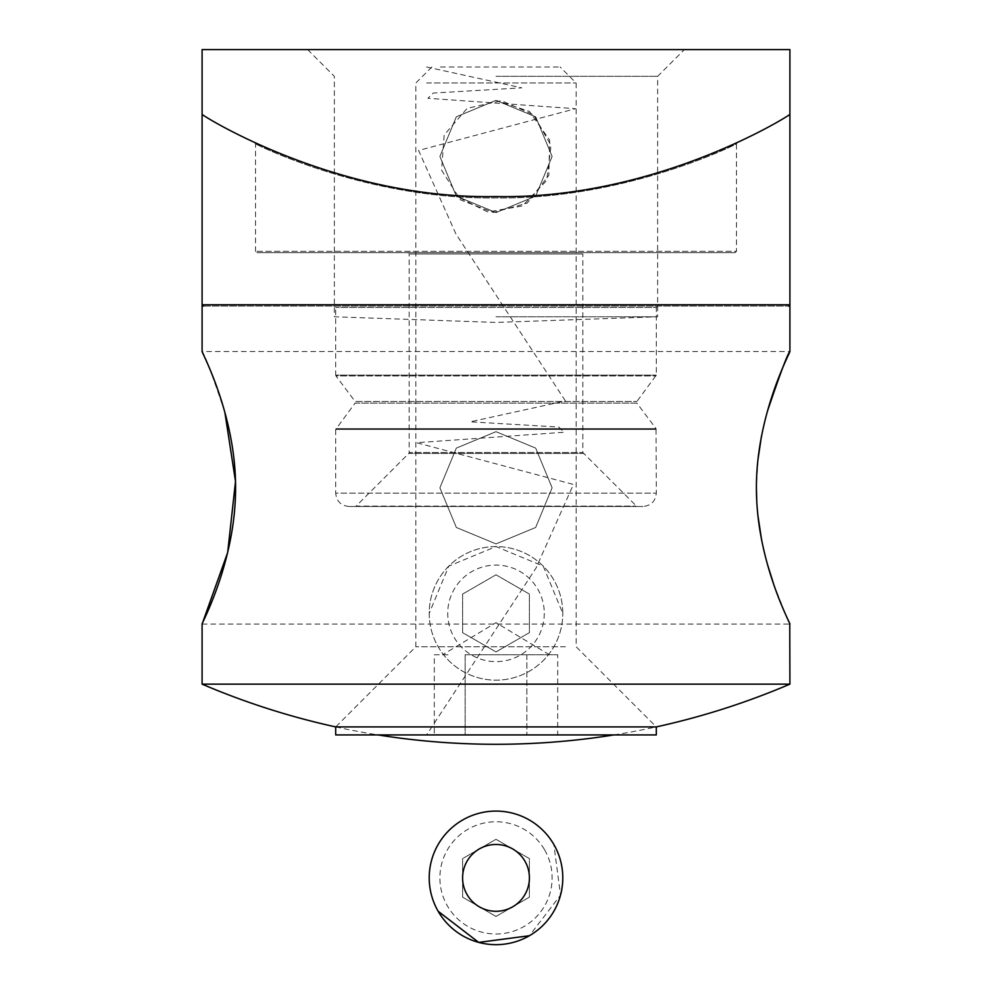 <?xml version="1.0" encoding="UTF-8"?>
<svg xmlns="http://www.w3.org/2000/svg" width="992" height="992" viewBox="0 0 992 992"><rect width="100%" height="100%" fill="white"/><g stroke="black" fill="none" stroke-linecap="round" stroke-linejoin="round"><path stroke-width="0.74" stroke-dasharray="4.96 3.72" d="M334.354 306.094L657.646 306.094L334.354 306.094L335.693 307.433L335.693 375.125L656.307 375.125L335.693 375.125L335.953 375.918L656.047 375.918L335.953 375.918L355.124 401.487L636.876 401.487L355.124 401.487L355.124 403.087L636.876 403.087L656.047 428.643L335.953 428.643L656.047 428.643L656.307 493.136C655.526 501.245 651.062 505.697 642.952 506.49L349.048 506.49L642.952 506.49M355.173 506.49L636.827 506.49L355.173 506.49L635.884 506.094L356.116 506.094L408.778 453.443L583.222 453.443L408.778 453.443L409.163 452.501L582.837 452.501L409.163 452.501L409.163 254.002L582.837 254.002L582.837 452.501L636.827 506.49M584.176 252.662L407.824 252.662L584.176 252.662L582.837 254.002L409.163 254.002L407.824 252.662M735.134 252.662L256.866 252.662L735.134 252.662L736.473 251.323L255.527 251.323L736.473 251.323L736.473 143.828C738.346 143.344 626.101 199.876 496.174 197.892C365.465 199.888 253.518 143.208 255.527 143.828C253.741 143.332 365.49 199.814 495.74 197.892C626.051 199.95 738.408 143.319 736.473 143.828L737.217 142.625C739.3 142.03 626.77 198.561 495.839 196.552C366.532 198.45 255.403 143.356 254.808 142.637C250.244 140.678 363.246 198.524 496.136 196.552C621.438 198.45 730.806 146.345 736.783 142.836L736.783 142.836M202.095 114.34C200.905 114.551 334.713 199.59 495.504 196.552C656.555 199.938 791.653 114.34 789.905 114.34M203.434 306.094L788.566 306.094L203.434 306.094M349.048 506.49C340.938 505.697 336.474 501.245 335.693 493.136L656.307 493.136L335.693 493.136L335.693 429.449L656.307 429.449L335.693 429.449L355.124 403.087L636.876 403.087L636.876 401.487L656.307 375.125L656.307 307.433L335.693 307.433L656.307 307.433L657.646 306.094M202.095 684.133L789.905 684.133M202.095 49.6L789.905 49.6M496 100.366L456.32 116.808L439.89 156.451L456.332 196.156L496 212.586L535.655 196.168L552.11 156.5L535.705 116.82L496 100.366L535.692 116.82L552.11 156.438L535.668 196.156L496.025 212.586L456.32 196.143L439.89 156.476L456.32 116.808L496 100.366L529.418 111.414L549.692 140.182L548.824 175.373L527.174 203.124L493.247 212.511L460.4 199.851L441.576 170.103L444.168 134.999L467.158 108.351L501.506 100.638L533.684 114.898L551.031 145.526L546.716 180.47L522.449 205.952L487.766 211.978L456.32 196.156M496 431.681L456.32 448.124L439.89 487.766L456.332 527.459L496 543.901L535.655 527.484L552.11 487.816L535.705 448.136L496 431.681L535.668 448.099L552.11 487.729L535.668 527.471L496.062 543.901L456.345 527.484L439.89 487.828L456.32 448.111L496 431.681M224.849 412.226C211.817 373.476 204.24 353.239 202.095 351.515L789.905 351.515M767.436 411.209L761.41 436.48M757.838 460.449L756.412 487.791M756.76 501.295L757.801 514.798M761.658 540.33L767.262 563.766M773.524 583.73L785.577 614.457M788.665 621.364L789.768 623.757M496 76.322L657.646 76.322L496 76.322M496 316.783L657.646 316.783L496 316.783M434.298 654.782L449.723 654.782L434.298 654.782L434.298 734.936L465.149 734.936L434.298 734.936M465.149 654.782L496 654.782L465.149 654.782L465.149 734.936L526.851 734.936L465.149 734.936L465.149 654.782L557.702 654.782L465.149 654.782M440.46 66.972L560.12 66.972L440.46 66.972M426.585 82.993L576.154 82.993L426.585 82.993M565.415 646.759L415.846 646.759L565.415 646.759M557.702 734.936L526.851 734.936L557.702 734.936L557.702 654.782M335.693 734.936L656.307 734.936M431.88 66.972L415.846 82.993L415.846 646.759L335.693 726.913L656.307 726.913L576.154 646.759L576.154 82.993L560.12 66.972M526.851 654.782L526.851 734.936L526.851 654.782M562.799 613.366A66.799 66.799 0 0 0 462.607 555.52A66.799 66.799 0 0 0 462.607 671.212A66.799 66.799 0 0 0 562.799 613.366A66.799 66.799 0 0 1 462.607 671.212A66.799 66.799 0 0 1 462.607 555.52A66.799 66.799 0 0 1 562.799 613.366L543.232 566.134L496 546.567L448.768 566.134L429.201 613.366M462.607 594.084L496 574.802L529.393 594.084L529.393 632.648L496 651.93L462.607 632.648L462.607 594.084L496 574.802L529.393 594.084L529.393 632.648L496 651.93L462.607 632.648L462.607 594.084M544.286 613.366A48.286 48.286 0 0 1 471.857 655.179A48.286 48.286 0 0 1 471.857 571.553A48.286 48.286 0 0 1 544.286 613.366M544.596 849.822A56.11 56.11 0 0 1 496 933.993A56.11 56.11 0 0 1 447.404 849.822A56.11 56.11 0 0 1 544.596 849.822M496 916.447L462.607 897.165L462.607 858.601L496 839.319L529.393 858.601L529.393 897.165L496 916.447L462.607 897.165L462.607 858.601L496 839.319L529.393 858.601L529.393 897.165L496 916.447M553.846 844.477A66.799 66.799 0 0 0 462.607 820.037A66.799 66.799 0 0 0 438.154 911.276A66.799 66.799 0 0 0 529.393 935.729A66.799 66.799 0 0 0 553.846 844.477L560.517 895.168L529.393 935.729M426.585 66.972L521.767 87.842L433.219 93.062L427.936 98.282L575.472 108.711L418.574 150.462L455.923 233.963L565.415 400.954L470.233 421.823L558.781 427.044L564.064 432.264L416.528 442.705L573.426 484.443L536.077 567.945L426.585 734.936M789.905 304.767L202.095 304.767M254.808 142.637L255.527 143.828L255.527 251.323L256.866 252.662M335.693 726.913A748.129 748.129 0 0 0 378.076 734.936M613.924 734.936A748.129 748.129 0 0 0 656.258 726.913M307.632 49.6L334.354 76.322L334.354 316.783L496 322.437L657.646 316.783L657.646 76.322L684.368 49.6M202.095 624.055L789.905 624.055M549.432 654.782L496 622.666L442.568 654.782"/><path stroke-width="1.49" d="M789.905 304.767L789.905 114.34C791.108 114.551 656.989 199.752 496 196.552C335.147 199.776 200.359 114.34 202.095 114.34L202.095 304.767L789.905 304.767L788.566 306.094M203.434 306.094L202.095 304.767M789.768 623.757L789.905 684.133L202.095 684.133L202.095 624.055L227.664 552.544L235.513 481.455L224.849 412.226M789.905 624.055C791.157 624.91 756.264 561.757 756.412 488.014C756.14 413.999 791.17 350.622 789.905 351.515L789.905 49.6L202.095 49.6L202.095 351.515C200.83 350.585 235.749 413.924 235.588 487.543C235.836 561.77 200.793 624.972 202.095 624.055M789.905 351.515C787.846 353.152 780.357 373.054 767.436 411.209M761.41 436.48L757.838 460.449M756.412 487.791L756.76 501.295M757.801 514.798L761.658 540.33M767.262 563.766L773.524 583.73M785.577 614.457L788.665 621.364M656.307 734.936L335.693 734.936L335.693 726.913L656.307 726.913L656.307 734.936M438.154 911.276A66.799 66.799 0 0 1 496 811.084A66.799 66.799 0 0 1 553.846 911.276A66.799 66.799 0 0 1 438.154 911.276L478.714 942.4L529.393 935.729M467.071 894.573A33.393 33.393 0 0 0 524.929 894.573A33.393 33.393 0 0 0 496 844.477A33.393 33.393 0 0 0 467.071 894.573M202.108 684.145A748.129 748.129 0 0 0 335.693 726.913M378.076 734.936A748.129 748.129 0 0 0 613.924 734.936M656.258 726.913A748.129 748.129 0 0 0 789.892 684.145"/></g></svg>
